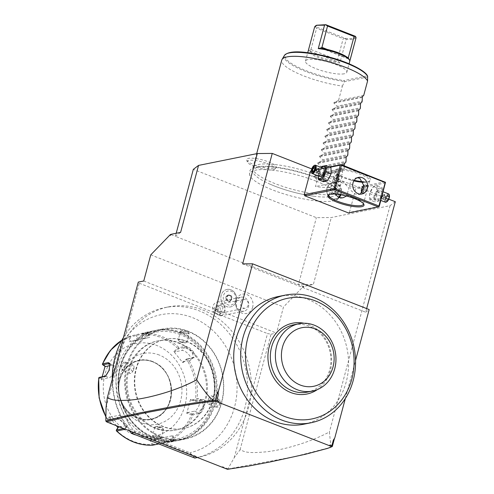 <?xml version="1.0" encoding="UTF-8"?>
<svg xmlns="http://www.w3.org/2000/svg" width="494" height="494" viewBox="0 0 494 494"><rect width="100%" height="100%" fill="white"/><g stroke="black" fill="none" stroke-linecap="round" stroke-linejoin="round"><path stroke-width="0.37" stroke-dasharray="2.47 1.85" d="M388.778 199.162L311.751 168.923M395.299 201.719L390.069 205.658L331.295 217.527L316.364 217.663L193.321 169.356M316.055 181.144A46.195 10.936 -165 0 0 268.384 169.806A46.195 10.936 -165 0 0 250.273 176.401A46.195 10.936 -165 0 0 272.565 189.931A46.195 10.936 -165 0 0 337.013 199.644A46.195 10.936 -165 0 0 316.055 181.144M254.305 164.879A15.302 3.619 -165 0 0 276.004 167.837A15.302 3.619 -165 0 0 268.705 161.97A15.302 3.619 -165 0 0 253.508 158.265A15.302 3.619 -165 0 0 246.741 159.994A15.302 3.619 -165 0 0 254.305 164.879M366.659 308.589L365.69 312.208L242.647 263.901M385.005 181.811L355.198 187.831L311.325 170.72M379.256 206.375L349.449 212.395L348.468 212.939M349.449 212.395L355.729 188.961L355.198 187.831M365.69 312.208L369.172 309.577M345.349 398.504L355.538 360.472M304.038 424.173A65.109 57.106 78.6 0 0 346.208 381.967A65.109 57.106 78.6 0 0 278.258 296.536M222.436 467.336L222.516 466.688L227.962 468.825L227.45 469.3M222.516 466.688L222.016 467.417M105.741 420.845L111.181 422.981L111.218 423.673M331.727 446.854C331.122 447.453 330.363 442.476 329.436 431.935C320.952 436.505 310.874 440.667 299.21 444.421C287.594 448.064 276.912 450.503 267.174 451.726C246.895 453.72 244.833 451.744 240.065 449.799L234.292 457.574L227.962 468.825M234.292 457.574L244.851 418.171A76.7 67.277 -101.4 0 1 198.854 457.246A76.7 67.277 -101.4 0 1 198.594 457.296L198.854 457.246M106.068 407.241L116.627 367.839A76.7 67.277 -101.4 0 0 135.109 432.374L198.594 457.296M111.65 423.846L111.181 422.981M240.065 449.799L271.039 334.203L267.52 333.567L244.851 418.171A76.7 67.277 78.6 0 0 250.717 396.281A76.7 67.277 -101.4 0 0 168.485 306.879A76.7 67.277 -101.4 0 0 122.493 345.948A76.7 67.277 78.6 0 0 116.627 367.839L139.296 283.235L138.295 282.093M129.805 431.219A76.7 67.277 -101.4 0 1 112.224 379.392M123.438 337.526A76.7 67.277 -101.4 0 1 164.706 307.639A76.7 67.277 -101.4 0 1 245.839 369.506A76.7 67.277 -101.4 0 1 195.074 458.006M135.109 432.374L133.553 432.688M194.815 458.062L189.931 452.732L129.243 428.903L131.33 433.139M129.243 428.903A70.525 61.861 -101.4 0 1 140.741 323.243A70.525 61.861 -101.4 0 1 231.853 359.008A70.525 61.861 -101.4 0 1 189.931 452.732M186.294 341.15A45.485 39.897 -101.4 0 1 214.964 387.568A45.485 39.897 -101.4 0 1 183.861 428.428A45.485 39.897 -101.4 0 1 163.415 426.526A45.485 39.897 -101.4 0 1 134.745 380.114A45.485 39.897 -101.4 0 1 165.848 339.255A45.485 39.897 -101.4 0 1 186.294 341.15M185.874 341.237A45.485 39.897 -101.4 0 1 214.544 387.648A45.485 39.897 -101.4 0 1 183.441 428.514A45.485 39.897 -101.4 0 1 162.995 426.612A45.485 39.897 -101.4 0 1 134.325 380.201A45.485 39.897 -101.4 0 1 165.428 339.341A45.485 39.897 -101.4 0 1 185.874 341.237M160.439 436.153A55.655 48.813 -101.4 0 1 127.372 365.449A55.655 48.813 -101.4 0 1 188.43 331.696A55.655 48.813 -101.4 0 1 221.497 402.4A55.655 48.813 -101.4 0 1 160.439 436.153M160.056 436.708A56.186 49.283 -101.4 0 1 124.636 379.373A56.186 49.283 -101.4 0 1 163.057 328.899A56.186 49.283 -101.4 0 1 188.313 331.246A56.186 49.283 -101.4 0 1 223.733 388.574A56.186 49.283 -101.4 0 1 185.306 439.055A56.186 49.283 -101.4 0 1 160.056 436.708M181.681 332.586A56.186 49.283 78.6 0 0 156.425 330.239A56.186 49.283 78.6 0 0 117.998 380.713A56.186 49.283 78.6 0 0 153.418 438.048A56.186 49.283 78.6 0 0 178.674 440.395A56.186 49.283 78.6 0 0 217.101 389.914A56.186 49.283 78.6 0 0 181.681 332.586M154.468 437.838L152.38 435.671L159.006 436.918L161.402 438.252L159.469 438.87L154.468 437.838L154.727 437.468L152.56 435.733L152.819 435.461L158.926 436.622L161.13 437.838L154.727 437.468M187.263 331.455L182.261 330.424L180.335 331.042L182.731 332.376L189.35 333.623L187.263 331.455L187.004 331.826L180.606 331.455L182.805 332.672L188.912 333.833L189.171 333.561L187.004 331.826M125.618 365.535L122.858 370.377L121.079 366.449L123.673 362.09L125.859 362.306L125.748 365.69L123.216 370.148L122.185 370.327L121.549 366.536L125.445 362.028L125.976 362.72L125.748 365.69M220.651 402.845L218.873 398.917L216.113 403.759L215.872 406.988L218.058 407.198L220.651 402.845L220.182 402.758L219.546 398.967L218.515 399.146L215.983 403.604L215.755 406.574L216.286 407.266L220.182 402.758M153.301 437.598A55.655 48.813 78.6 0 0 214.365 403.845A55.655 48.813 78.6 0 0 181.292 333.135A55.655 48.813 78.6 0 0 120.233 366.894A55.655 48.813 78.6 0 0 153.301 437.598M178.735 342.682A45.485 39.897 -101.4 0 1 207.406 389.093A45.485 39.897 -101.4 0 1 176.302 429.953A45.485 39.897 -101.4 0 1 155.857 428.057A45.485 39.897 -101.4 0 1 127.186 381.646A45.485 39.897 -101.4 0 1 158.29 340.78A45.485 39.897 -101.4 0 1 178.735 342.682M177.809 342.867A45.485 39.897 -101.4 0 1 206.486 389.278A45.485 39.897 -101.4 0 1 175.376 430.138A45.485 39.897 -101.4 0 1 154.937 428.242A45.485 39.897 -101.4 0 1 126.26 381.831A45.485 39.897 -101.4 0 1 157.37 340.965A45.485 39.897 -101.4 0 1 177.809 342.867M180.057 334.494A54.402 47.72 78.6 0 0 120.363 367.493A54.402 47.72 78.6 0 0 152.695 436.61A54.402 47.72 78.6 0 0 212.383 403.617A54.402 47.72 78.6 0 0 180.057 334.494M179.662 332.993A56.186 49.283 78.6 0 0 154.412 330.647A56.186 49.283 78.6 0 0 115.985 381.121A56.186 49.283 78.6 0 0 151.405 438.456A56.186 49.283 78.6 0 0 176.654 440.802A56.186 49.283 78.6 0 0 215.081 390.322A56.186 49.283 78.6 0 0 179.662 332.993M158.852 443.945L170.689 442.007L174.827 440.691L165.725 442.433A56.186 49.283 78.6 0 0 193.08 414.812L198.773 413.663C203.571 413.459 207.634 398.368 202.546 399.59L196.847 400.739A56.186 49.283 78.6 0 0 188.091 358.947L193.79 357.798C198.959 356.94 189.177 344.775 184.694 346.448L178.995 347.603A56.186 49.283 78.6 0 0 162.001 336.556A56.186 49.283 78.6 0 0 142.883 333.425L142.266 333.771L142.025 338.952L129.23 341.663L149.775 337.402L148.966 337.556L148.033 333.117L148.818 332.845L149.775 337.402M188.091 358.947L187.362 358.959L186.763 359.638A55.297 48.505 -101.4 0 1 195.352 400.634L196.174 401.017L196.847 400.739M187.38 358.99L193.562 357.267L191.666 350.944L184.731 347.517L178.742 348.727L174.61 351.913L181.823 350.456A6.688 2.766 -135.3 0 1 188.455 354.204A6.688 2.766 -135.3 0 1 190.635 360.225L193.562 357.267M187.362 358.959L186.856 358.854L182.724 362.034L182.805 362.695L173.758 351.413L178.995 347.603M178.581 348.011L178.742 348.727L178.606 348.035M142.883 333.425L149.435 332.017L145.921 332.363L130.015 336.148A56.186 49.283 78.6 0 0 121.876 340.23M105.846 416.504A56.186 49.283 78.6 0 0 107.649 419.634L116.775 417.98L122.426 421.938L126.001 427.656L124.963 429.317L124.926 428.249L123.154 428.607M117.899 427.606L118.183 427.934L116.288 430.719M152.856 445.156L151.985 444.421L149.917 440.395L172.98 435.628L160.692 438.215L161.624 442.655C165.404 442.445 177.649 439.851 173.104 440.228L164.595 441.945L162.44 437.746M152.597 444.983L153.115 444.378L161.624 442.655L161.075 443.495M172.98 435.628L173.931 440.185L173.104 440.228L172.171 435.782M165.045 442.352L164.595 441.945L165.725 442.433M193.08 414.812L191.604 414.62A55.297 48.505 -101.4 0 1 164.774 441.71L165.015 442.358M192.53 414.596L192.394 413.879L198.378 412.669L203.374 406.76L202.534 400.177L195.754 401.326L190.696 400.06L197.903 398.609A6.688 2.797 -68.6 0 1 198.668 398.658A6.688 2.797 -68.6 0 1 199.125 405.08A6.688 2.797 -68.6 0 1 194.543 411.162L198.378 412.669L198.773 413.663M196.18 400.986L195.754 401.326L196.174 401.017M195.352 400.634L190.499 399.424L190.696 400.06M190.499 399.424L186.751 413.416L191.604 414.62M164.774 441.71L162.711 437.684M133.077 434.238A47.27 41.465 78.6 0 0 184.935 405.568A47.27 41.465 78.6 0 0 156.851 345.516A47.27 41.465 78.6 0 0 104.987 374.186A47.27 41.465 78.6 0 0 133.077 434.238M182.805 362.695L186.763 359.638M182.724 362.034L189.937 360.583A6.688 2.766 -135.3 0 0 190.635 360.225M173.758 351.413L174.61 351.913M116.541 426.013L109.137 416.652L107.525 419.239A55.297 48.505 -101.4 0 1 98.936 378.237L101.443 379.923L102.178 376.817M105.061 366.357L105.191 365.937L102.678 364.257A55.297 48.505 -101.4 0 1 129.514 337.161L129.23 341.663M137.635 417.881A29.881 26.207 78.6 0 0 151.065 419.128A29.881 26.207 78.6 0 0 171.498 392.285A29.881 26.207 78.6 0 0 152.665 361.799A29.881 26.207 78.6 0 0 139.234 360.552A29.881 26.207 78.6 0 0 118.801 387.395A29.881 26.207 78.6 0 0 137.635 417.881M159.229 355.013A36.031 31.604 78.6 0 0 119.696 376.866A36.031 31.604 78.6 0 0 141.105 422.642A36.031 31.604 78.6 0 0 180.637 400.788A36.031 31.604 78.6 0 0 159.229 355.013M142.025 338.952L142.266 333.771M142.291 333.765L142.044 334.321L148.033 333.117C152.356 331.69 140.129 334.277 136.554 335.543L130.564 336.754L130.274 341.447M129.848 336.402L130.564 336.754L129.848 336.402M129.514 337.161L129.873 336.395M102.344 364.189L102.678 364.257M110.082 364.239L109.365 370.525L105.833 376.014M98.936 378.237L98.714 377.731M109.137 416.652L109.989 417.158L108.303 419.844L107.525 419.795L107.525 419.239M107.525 419.795L117.628 418.134L122.691 421.703L125.865 426.773L125.6 427.921L124.926 428.249L127.835 425.315L119.202 427.057M118.183 427.934L118.103 427.279M109.989 417.158L119.721 415.188A6.688 2.766 44.7 0 1 126.347 418.937A6.688 2.766 44.7 0 1 128.526 424.957A6.688 2.766 44.7 0 1 127.835 425.315M101.443 379.923L102.023 379.126L109.23 377.675A6.688 2.797 111.4 0 0 113.818 371.593A6.688 2.797 111.4 0 0 113.361 365.171A6.688 2.797 111.4 0 0 112.595 365.115L110.008 364.103M99.405 377.373L102.023 379.126M105.383 366.573L105.191 365.937M110.106 365.622L112.595 365.115M141.753 339.014L148.966 337.556M149.917 440.395L150.96 440.179L153.115 444.378L152.627 444.983M150.96 440.179L160.692 438.215M186.751 413.416L187.331 412.62L192.394 413.879L192.543 414.565M187.331 412.62L194.543 411.162M163.508 429.323A4.458 1.056 -165 0 1 157.104 428.594A4.458 1.056 15 0 1 154.894 427.02A4.458 1.056 15 0 1 155.375 426.705A4.458 1.056 15 0 1 161.303 427.748A4.458 1.056 -165 0 1 163.255 428.811A4.458 1.056 -165 0 1 163.508 429.323L161.174 438.036M158.024 427.619L162.081 427.718L160.828 427.051L157.024 426.322L158.024 427.619M208.456 404.197A4.458 1.865 111.4 0 0 212.185 399.621A4.458 1.865 -68.6 0 0 211.716 395.892A4.458 1.865 -68.6 0 0 209.808 396.849A4.458 1.865 -68.6 0 0 207.986 400.467A4.458 1.865 111.4 0 0 207.708 402.19A4.458 1.865 111.4 0 0 208.456 404.197L216.286 407.266M210.734 399.467L207.746 401.159L209.098 397.67L210.734 399.467M178.223 339.965A4.458 1.056 -165 0 1 184.626 340.699A4.458 1.056 15 0 1 186.837 342.274A4.458 1.056 15 0 1 186.355 342.589A4.458 1.056 15 0 1 180.427 341.545A4.458 1.056 -165 0 1 178.482 340.477A4.458 1.056 -165 0 1 178.223 339.965L180.557 331.252M180.903 342.243L179.655 341.576L183.706 341.675L184.707 342.972L180.903 342.243M133.275 365.097A4.458 1.865 111.4 0 0 129.545 369.673A4.458 1.865 -68.6 0 0 130.015 373.402A4.458 1.865 -68.6 0 0 131.923 372.445A4.458 1.865 -68.6 0 0 133.744 368.827A4.458 1.865 111.4 0 0 134.022 367.098A4.458 1.865 111.4 0 0 133.275 365.097L125.445 362.028M133.8 369.265L133.985 368.129L130.996 369.827L132.633 371.624L133.8 369.265M227.981 468.997L293.387 456.894L329.924 447.564M333.388 440.018L334.481 438.419M334.759 438.017L334.71 437.579M390.069 205.658L329.436 431.935M271.039 334.203L276.498 333.104L283.5 306.972L303.273 286.526L303.013 287.489L304.113 286.353L313.35 284.488L331.295 217.527M303.013 287.489L302.519 286.23L298.425 284.618L316.364 217.663M304.113 286.353L302.519 286.23L303.273 286.526M180.606 232.378L175.376 236.317L171.017 234.607M150.75 254.861L283.5 306.972M176.197 233.267L175.376 236.317L298.425 284.618L313.35 284.488M170.269 235.379L171.369 234.242M143.748 280.993L276.498 333.104M139.296 283.235L267.52 333.567M235.595 300.395A7.151 6.274 -101.4 0 1 227.753 304.736A7.151 6.274 -101.4 0 1 223.498 295.647A7.151 6.274 -101.4 0 1 231.346 291.306A7.151 6.274 -101.4 0 1 235.595 300.395M252.675 307.101A9.868 8.657 -101.4 0 1 239.071 311.337A9.868 8.657 -101.4 0 1 235.99 300.55A9.868 8.657 -101.4 0 1 236.57 298.938A9.868 8.657 -101.4 0 1 247.556 294.899A9.868 8.657 -101.4 0 1 252.675 307.101M226.944 289.447A8.917 7.824 -101.4 0 0 221.04 299.741A8.917 7.824 -101.4 0 0 230.476 306.935L230.476 306.935A8.917 7.824 -101.4 0 0 235.663 302.736L235.657 302.76A8.917 7.824 -101.4 0 1 230.482 306.928A8.917 7.824 -101.4 0 1 221.176 295.227A8.917 7.824 78.6 0 1 226.95 289.447L226.944 289.447A8.917 7.824 -101.4 0 1 236.546 299.45L236.558 299.42A8.917 7.824 78.6 0 0 226.95 289.447M235.657 302.76L236.558 299.42M235.663 302.736A8.911 7.818 -101.4 0 1 235.959 301.037A8.911 7.818 -101.4 0 1 236.546 299.45M241.115 297.197A7.132 6.261 78.6 0 1 248.562 306.558A7.132 6.261 -101.4 0 1 243.943 311.183A7.132 6.261 -101.4 0 1 236.496 301.822A7.132 6.261 78.6 0 1 241.115 297.197L217.44 301.976A7.132 6.261 78.6 0 0 212.821 306.601A7.132 6.261 78.6 0 0 213.519 312.424L214.112 309.954A3.569 3.131 -101.4 0 1 215.921 305.984A3.569 3.131 -101.4 0 1 219.799 307.503A3.569 3.131 -101.4 0 1 219.336 312.01L214.112 309.954M219.336 312.01L221.497 315.561A7.132 6.261 78.6 0 0 224.887 311.337A7.132 6.261 78.6 0 0 217.44 301.976M221.497 315.561L220.67 315.882L213.519 312.424M217.693 314.703A2.674 1.21 34.9 0 0 219.472 314.641A2.674 1.21 34.9 0 0 216.866 311.516A2.674 1.21 34.9 0 0 215.088 311.578A2.674 1.21 34.9 0 0 217.693 314.703M223.121 307.206A2.674 1.21 34.9 0 0 220.96 305.65A2.674 1.21 34.9 0 0 219.842 305.422A2.674 1.21 34.9 0 0 219.213 305.669L220.367 305.397L223.121 307.206L222.065 310.93L219.762 311.745C218.465 311.276 217.928 309.948 218.157 307.762L219.213 305.669L215.088 311.578M217.132 307.077A4.458 3.909 -101.4 0 1 220.021 304.187A4.458 3.909 -101.4 0 1 224.677 310.034A4.458 3.909 -101.4 0 1 221.787 312.924A4.458 3.909 -101.4 0 1 217.132 307.077M248.105 305.304A4.458 3.909 -101.4 0 1 245.215 308.194A4.458 3.909 -101.4 0 1 240.559 302.34A4.458 3.909 -101.4 0 1 243.449 299.45A4.458 3.909 -101.4 0 1 248.105 305.304M225.684 297.005L227.975 294.69L231.001 295.875L231.729 299.376L229.444 301.686L226.419 300.5L225.684 297.005L226.203 297.104L228.228 295.06L230.902 296.11L231.55 299.203L229.525 301.254L226.851 300.204L226.203 297.104L226.876 296.968L228.901 294.924L227.975 294.69L228.228 295.06M226.419 300.5L227.524 300.068L226.876 296.968M229.444 301.686L229.525 301.254L229.444 301.686M231.729 299.376L230.198 301.118L227.524 300.068M231.001 295.875L231.575 295.974L232.223 299.068M228.901 294.924L231.575 295.974M230.198 301.118L229.525 301.254M329.078 445.798L329.998 444.983M303.94 323.237A36.124 31.684 -101.4 0 1 308.88 324.706A36.124 31.684 -101.4 0 1 331.326 355.161A36.124 31.684 -101.4 0 1 317.339 389.599M293.837 324.78A34.339 30.122 -101.4 0 1 327.275 343.713A34.339 30.122 78.6 0 1 307.435 392.094M329.591 166.991L311.448 170.652M363.393 181.736A18.729 4.434 -165 0 0 369.901 181.088A18.729 4.434 -165 0 0 361.454 173.561A18.729 4.434 -165 0 0 342.064 168.96A18.729 4.434 -165 0 0 334.809 171.684A18.729 4.434 -165 0 0 343.818 177.124A18.729 4.434 -165 0 0 354.204 180.298M385.536 182.941L355.729 188.961M376.144 191.962A6.632 2.773 111.4 0 1 371.352 198.816A6.632 2.773 111.4 0 1 369.901 193.222A6.632 2.773 111.4 0 1 374.687 186.368A6.632 2.773 111.4 0 1 376.144 191.962M330.165 167.219L311.3 171.029M330.887 174.197A6.632 2.773 111.4 0 1 326.096 181.057A6.632 2.773 111.4 0 1 324.644 175.456A6.632 2.773 111.4 0 1 329.436 168.602A6.632 2.773 111.4 0 1 330.887 174.197M357.23 177.784L355.76 177.945L350.938 180.823L349.258 185.633L351.283 190.9L355.538 194.154L359.113 194.556L360.361 194.123M329.251 194.451A17.84 4.224 15 0 1 329.689 194.142A17.84 4.224 15 0 1 354.531 197.921A17.84 4.224 15 0 1 363.109 203.102A17.84 4.224 15 0 1 363.337 203.584M335.154 194.056L334.87 186.047L339.434 181.242L343.009 181.638L348.974 188.189L346.547 196.038M363.633 182.323A17.84 4.224 -165 0 0 368.857 181.65A17.84 4.224 -165 0 0 369.642 180.798A17.84 4.224 -165 0 0 360.811 174.481A17.84 4.224 -165 0 0 335.185 171.56A17.84 4.224 -165 0 0 335.432 172.696A17.84 4.224 -165 0 0 344.015 177.877A17.84 4.224 -165 0 0 353.834 180.884M362.899 189.869L363.819 193.772L367.098 189.023L367.079 185.472L362.899 189.869M337.89 177.556L333.709 181.953L333.691 178.402L336.97 173.653L337.89 177.556M342.787 197.853L335.834 199.255A8.472 7.435 78.6 0 1 332.03 198.903A8.472 7.435 -101.4 0 1 326.688 190.258A8.472 7.435 -101.4 0 1 332.481 182.644A8.472 7.435 -101.4 0 1 336.291 182.996A8.472 7.435 78.6 0 1 340.971 194.803M335.834 199.255A8.472 7.435 78.6 0 0 339.008 197.637M340.347 194.692A7.99 7.009 -101.4 0 0 336.148 183.57A7.99 7.009 78.6 0 0 335.939 183.496A7.99 7.009 78.6 0 0 332.351 183.163A7.99 7.009 78.6 0 0 326.886 190.227A7.99 7.009 78.6 0 0 331.733 198.415A7.99 7.009 78.6 0 0 331.925 198.495A7.99 7.009 78.6 0 0 335.512 198.829A7.99 7.009 78.6 0 0 340.977 191.758A7.99 7.009 78.6 0 0 336.13 183.57A7.99 7.009 78.6 0 0 332.363 183.157A7.99 7.009 78.6 0 0 326.904 190.227A7.99 7.009 78.6 0 0 331.752 198.415A7.99 7.009 -101.4 0 0 335.531 198.823L335.531 198.823A7.99 7.009 -101.4 0 0 338.409 197.402M332.258 192.598L334.413 193.524L336.105 191.913L335.642 189.381L333.481 188.461L331.789 190.067L332.258 192.598L330.579 192.938L332.734 193.864L334.426 192.252L333.963 189.721L331.801 188.801L330.109 190.406L330.579 192.938M334.413 193.524L332.734 193.864M331.789 190.067L330.109 190.406M333.481 188.461L331.801 188.801M335.642 189.381L333.963 189.721M336.105 191.913L334.426 192.252M338.915 177.957A4.458 1.865 111.4 0 1 336.167 182.379A4.458 1.865 111.4 0 1 335.185 182.533A4.458 1.865 111.4 0 1 334.716 178.803A4.458 1.865 111.4 0 1 338.446 174.234A4.458 1.865 111.4 0 1 339.063 175.012A4.458 1.865 111.4 0 1 338.915 177.957M335.889 179.019A3.569 1.488 111.4 0 1 337.717 175.753A3.569 1.488 111.4 0 1 339.366 175.981A3.569 1.488 111.4 0 1 339.248 178.34A3.569 1.488 111.4 0 1 337.05 181.878A3.569 1.488 111.4 0 1 335.889 179.019M361.954 192.888A4.458 1.865 -68.6 0 0 362.343 193.191A4.458 1.865 -68.6 0 0 366.066 188.615A4.458 1.865 -68.6 0 0 365.597 184.892A4.458 1.865 -68.6 0 0 364.621 185.04A4.458 1.865 -68.6 0 0 361.874 189.468A4.458 1.865 -68.6 0 0 361.725 192.413M362.652 191.968A3.569 1.488 -68.6 0 0 364.893 188.405A3.569 1.488 -68.6 0 0 364.239 185.38M323.484 181.699L323.342 175.395L327.071 168.312L330.949 167.528M318.099 175.827L318.402 173.456L321.291 167.497M318.192 175.864A6.632 2.773 111.4 0 1 318.611 173.091A6.632 2.773 111.4 0 1 321.452 167.559M323.36 168.312A4.458 1.865 -68.6 0 0 319.63 172.881A4.458 1.865 -68.6 0 0 320.1 176.611M318.402 173.456L323.342 175.395M322.137 166.373L327.071 168.312M314.462 165.354A4.458 1.865 111.4 0 0 311.714 169.775A4.458 1.865 -68.6 0 0 311.566 172.721M314.233 166.237L314.443 166.923M314.672 168.96L316.765 169.782L318.321 171.122L316.104 172.258L316.765 169.782L318.173 168.331L318.914 169.349L315.228 167.898L314.487 166.879L318.173 168.331L318.321 171.122L316.845 173.277L316.104 172.258L313.462 171.22M314.326 170.43L315.228 167.898M312.64 172.171L314.567 170.374L318.253 171.819L318.858 170.202L318.482 171.597M318.858 170.202L318.914 169.349L318.253 171.819L316.845 173.277L313.035 171.659M318.253 171.819L318.321 171.122L318.253 171.819M369.833 199.897L369.691 193.592L373.427 186.504L377.305 185.719L377.447 192.024L373.717 199.113L369.833 199.897L374.773 201.836L374.631 195.531L378.361 188.442L382.239 187.658L382.387 193.963L378.651 201.052L374.773 201.836M369.691 193.592L374.631 195.531M373.427 186.504L378.361 188.442M373.717 199.113L378.651 201.052M377.447 192.024L382.387 193.963M377.305 185.719L382.239 187.658M375.934 195.593A6.632 2.773 111.4 0 1 380.726 188.739A6.632 2.773 111.4 0 1 382.177 194.333A6.632 2.773 111.4 0 1 377.385 201.188A6.632 2.773 111.4 0 1 375.934 195.593M381.152 194.537A4.458 1.865 111.4 0 1 377.428 199.113A4.458 1.865 111.4 0 1 376.953 195.389A4.458 1.865 111.4 0 1 380.683 190.814A4.458 1.865 111.4 0 1 381.152 194.537M385.345 202.225A4.458 1.865 111.4 0 1 384.875 198.495A4.458 1.865 -68.6 0 1 388.605 193.92M389.371 195.186A4.014 1.68 -68.6 0 0 387.512 194.926A4.014 1.68 -68.6 0 0 385.462 198.6A4.014 1.68 111.4 0 0 386.765 201.818M388.241 199.446L386.555 201.188L385.666 199.965L386.462 196.995L388.148 195.254L389.037 196.476L388.241 199.446L387.71 199.088L386.302 200.539L385.561 199.52L386.222 197.05L387.629 195.593L388.37 196.612L387.71 199.088L384.023 197.643L382.467 196.303L382.615 199.094L384.023 197.643L384.684 195.167L382.467 196.303L383.455 194.587L382.375 195.704M389.037 196.476L388.37 196.612L384.684 195.167L383.943 194.148L387.629 195.593L388.148 195.254L387.629 195.593M386.462 196.995L382.535 195.599L381.93 197.223L381.874 198.075L385.561 199.52L385.666 199.965M386.555 201.188L386.302 200.539L386.555 201.188M383.455 194.587L382.535 195.599L381.874 198.075L382.615 199.094L386.302 200.539M315.925 177.741A43.861 10.38 -165 0 0 252.829 171.233A43.861 10.38 -165 0 0 269.934 184.126A43.861 10.38 -165 0 0 274.633 186.077A43.861 10.38 -165 0 0 316.123 196.501A43.861 10.38 -165 0 0 337.383 193.889A43.861 10.38 -165 0 0 315.925 177.741M316.957 175.104A44.596 10.553 15 0 1 339.045 190.888A44.596 10.553 15 0 1 338.773 191.524A44.596 10.553 15 0 1 274.973 183.583A44.596 10.553 15 0 1 252.805 168.491A44.596 10.553 15 0 1 252.891 167.799A44.596 10.553 15 0 1 316.957 175.104M363.72 95.398L338.526 100.486L342.385 86.092A44.596 10.553 15 0 1 303.816 75.94A44.596 10.553 15 0 1 281.734 60.163M342.385 86.092L344.466 81.714L344.096 80.547L367.048 75.909A42.478 10.053 -165 0 0 366.19 74.403M367.734 77.015L344.466 81.714M367.703 76.7L367.048 75.909M344.256 73.785A21.403 5.064 15 0 1 320.316 70.234A21.403 5.064 15 0 1 305.477 61.139A21.403 5.064 15 0 1 308.052 59.576A21.403 5.064 15 0 1 331.993 63.133A21.403 5.064 15 0 1 346.831 72.223A21.403 5.064 15 0 1 344.256 73.785M356.069 37.55L353.451 39.471L346.158 39.551L339.878 62.991A21.403 5.064 -165 0 1 318.994 57.835A21.403 5.064 -165 0 1 308.355 50.61L314.672 26.824M314.635 27.176L315.74 26.738L316.666 25.237M348.61 58.663L322.02 48.461M349.789 60.99L348.214 58.02M355.414 36.321C355.439 38.328 352.08 39.007 345.337 38.353L315.74 26.738M345.337 38.353L346.158 39.551M315.505 26.904L316.617 28.257L343.169 38.68L345.287 38.594M308.355 50.61L310.911 49.894L309.763 50.938A20.513 4.854 15 0 0 336.568 61.466L337.47 59.941L343.169 38.68M337.47 59.941L310.917 49.517L310.911 49.894M310.917 49.517L316.617 28.257M339.878 62.991L337.254 60.237M338.526 100.486L334.098 102.4L333.907 103.11L337.001 106.179L362.188 101.097M360.521 103.4L332.308 109.1L336.735 107.179L337.001 106.179M332.308 109.1L332.116 109.81L335.21 112.879L360.398 107.791M358.73 110.094L330.511 115.794L334.938 113.879L335.21 112.879M330.511 115.794L330.319 116.504L333.413 119.573L358.601 114.485M356.934 116.794L328.714 122.493L333.147 120.573L333.413 119.573M328.714 122.493L328.529 123.204L331.616 126.273L356.81 121.184M355.143 123.488L326.923 129.187L331.351 127.267L331.616 126.273M326.923 129.187L326.732 129.897L329.825 132.966L355.013 127.878M353.346 130.181L325.126 135.881L329.554 133.967L329.825 132.966M325.126 135.881L324.935 136.591L328.028 139.66L353.222 134.572M351.549 136.881L323.335 142.581L327.763 140.66L328.028 139.66M323.335 142.581L323.144 143.291L326.238 146.36L351.425 141.272M349.758 143.575L321.538 149.274L325.966 147.36L326.238 146.36M321.538 149.274L321.347 149.985L324.441 153.054L349.635 147.965M347.961 150.275L319.748 155.968L324.175 154.054L324.441 153.054M319.748 155.968L319.556 156.684L322.65 159.753L347.838 154.665M346.171 156.969L317.951 162.668L322.378 160.748L322.65 159.753M317.951 162.668L317.759 163.378L320.853 166.447L346.041 161.359M344.374 163.662L316.154 169.362L320.587 167.447L320.853 166.447M316.154 169.362L315.969 170.072L319.056 173.141L344.25 168.053L343.978 169.053L342.583 170.362L314.363 176.062L314.172 176.772L317.265 179.841L342.453 174.753L340.662 181.446A44.596 10.553 15 0 1 340.971 183.688A44.596 10.553 15 0 1 339.977 185.17C337.476 188.992 333.561 189.782 328.22 187.547A44.596 10.553 15 0 1 315.468 186.534L317.265 179.841M314.363 176.062L318.791 174.141L319.056 173.141M342.583 170.362L342.453 174.753M344.244 165.805L344.25 168.053M336.735 107.179L361.923 102.091M334.938 113.879L360.132 108.791M333.147 120.573L358.335 115.485M331.351 127.267L356.538 122.185M329.554 133.967L354.748 128.878M327.763 140.66L352.951 135.572M325.966 147.36L351.16 142.272M324.175 154.054L349.363 148.966M322.378 160.748L347.572 155.666M320.587 167.447L345.775 162.359M318.791 174.141L343.978 169.053M340.662 181.446L315.468 186.534M339.977 185.17L328.22 187.547M267.773 163.742A14.27 3.378 15 0 1 274.578 169.214A14.27 3.378 15 0 1 254.342 166.453A14.27 3.378 15 0 1 247.284 161.902A14.27 3.378 15 0 1 253.601 160.284A14.27 3.378 15 0 1 267.773 163.742M193.79 357.798L192.845 357.644L189.937 360.583M184.694 346.448L184.731 347.517L181.823 350.456M177.723 348.363A55.297 48.505 78.6 0 0 161.05 337.544A55.297 48.505 78.6 0 0 142.303 334.457M116.565 430.515A55.297 48.505 78.6 0 0 133.238 441.333A55.297 48.505 78.6 0 0 151.985 444.421M173.944 440.772L173.104 440.228M202.546 399.59L201.743 400.115L197.903 398.609M152.566 361.503A30.233 26.522 78.6 0 0 119.394 379.843A30.233 26.522 78.6 0 0 137.357 418.251A30.233 26.522 78.6 0 0 170.529 399.918A30.233 26.522 78.6 0 0 152.566 361.503M152.646 361.806A29.881 26.207 78.6 0 0 139.215 360.558A29.881 26.207 78.6 0 0 118.782 387.401A29.881 26.207 78.6 0 0 137.616 417.887A29.881 26.207 78.6 0 0 151.047 419.128A29.881 26.207 78.6 0 0 171.48 392.292A29.881 26.207 78.6 0 0 152.646 361.806M148.583 332.277L148.033 333.117M135.714 335L136.554 335.543L137.486 339.989M115.868 417.973L116.806 418.128L119.721 415.188M105.395 376.169L109.23 377.675M121.079 366.449L121.549 366.536M284.39 55.464A43.336 10.257 -165 0 0 301.451 69.716A43.336 10.257 -165 0 0 344.225 81.442M287.625 53.352A42.478 10.053 -165 0 0 298.506 67.4A42.478 10.053 -165 0 0 344.096 80.547M327.392 49.493L347.097 57.224M336.568 61.466L309.763 50.938M362.318 96.701L334.098 102.4M362.127 97.411L333.907 103.11M360.33 104.111L332.116 109.81M358.539 110.804L330.319 116.504M356.742 117.504L328.529 123.204M354.951 124.198L326.732 129.897M353.154 130.891L324.935 136.591M351.364 137.591L323.144 143.291M349.567 144.285L321.347 149.985M347.776 150.985L319.556 156.684M345.979 157.679L317.759 163.378M344.182 164.372L315.969 170.072M342.391 171.072L314.172 176.772M168.485 306.879L164.706 307.639M183.861 428.428L183.441 428.514M163.057 328.899L156.425 330.239M180.335 331.042L180.606 331.455M189.35 333.623L188.912 333.833M185.306 439.055L178.674 440.395M176.302 429.953L175.376 430.138M158.29 340.78L157.37 340.965M170.689 442.007L176.654 440.802M145.921 332.363L154.412 330.647M174.827 440.691L173.913 440.154M151.065 419.128L151.047 419.128C176.747 415.726 178.038 369.994 152.603 361.799C148.175 360.089 143.711 359.669 139.215 360.558L139.234 360.552M149.435 332.017L148.811 332.87M129.959 336.167L121.907 340.181M109.989 363.757L110.218 364.615M105.469 376.298L106.179 375.817M105.833 416.905L107.494 419.746M116.775 417.98L117.628 418.134M126.001 427.656L125.865 426.773M125.6 427.921L128.526 424.957M109.489 363.652L113.361 365.171M202.534 400.177L198.668 398.658M161.402 438.252L161.13 437.838M152.38 435.671L152.819 435.461M154.894 427.02L152.56 435.733M162.081 427.718L163.255 428.811M157.024 426.322L155.375 426.705M215.872 406.988L215.755 406.574M218.873 398.917L218.515 399.146M211.716 395.892L219.546 398.967M207.746 401.159L207.708 402.19M209.098 397.67L209.808 396.849M186.837 342.274L189.171 333.561M179.655 341.576L178.482 340.477M184.707 342.972L186.355 342.589M125.859 362.306L125.976 362.72M122.858 370.377L123.216 370.148M130.015 373.402L122.185 370.327M133.985 368.129L134.022 367.098M132.633 371.624L131.923 372.445M165.848 339.255L165.428 339.341M236.57 298.938A10.701 10.701 0 0 0 239.071 311.337M243.943 311.183L220.67 315.882M219.472 314.641L222.065 310.93M220.367 305.397L219.842 305.422M245.215 308.194L221.787 312.924M243.449 299.45L220.021 304.187M229.482 301.278L231.519 299.222M231.513 299.241L230.852 296.091M230.871 296.11L228.179 295.054M358.508 177.389L355.76 177.945M361.867 194L359.113 194.556M363.362 204.232L369.642 180.798M363.109 203.102L363.732 204.108M329.689 194.142L328.64 194.71M328.905 195L335.185 171.56M335.432 172.696L334.809 171.684M368.857 181.65L369.901 181.088M339.434 181.242L332.481 182.644M335.185 182.533L333.709 181.953M338.446 174.234L336.97 173.653M339.366 175.981L339.063 175.012M337.05 181.878L336.167 182.379M362.343 193.191L363.819 193.772M365.597 184.892L367.079 185.472M364.232 185.262L364.621 185.04M318.414 171.721L317.333 172.838M377.428 199.113L380.843 200.453M380.683 190.814L383.165 191.783M388.012 195.494L386.481 197.081L385.746 199.823M385.709 199.632L386.475 200.681M382.307 195.828L381.93 197.223M337.013 199.644C341.126 196.489 341.261 193.074 337.414 189.393L332.845 185.707C328.695 182.953 323.255 180.254 316.524 177.605C295.109 169.09 265.327 163.885 254.855 167.38C249.896 168.578 248.371 171.585 250.273 176.401M269.934 184.126L274.615 186.071C288.484 191.376 302.322 194.852 316.123 196.501M337.383 193.889L338.773 191.524M252.829 171.233L252.805 168.491M252.891 167.799L256.676 153.677M305.477 61.139L307.737 52.722M346.831 72.223L349.085 63.8M321.656 48.375L348.863 59.058M339.045 190.888L340.971 183.688M274.578 169.214L276.004 167.837M247.284 161.902L246.741 159.994"/><path stroke-width="0.74" d="M366.659 308.589L395.299 201.719L388.778 199.162M311.751 168.923L272.25 153.418L242.647 263.901L252.595 263.815L369.172 309.577L355.538 360.472M176.197 233.267L193.321 169.356L198.545 165.416L257.325 153.548L272.25 153.418M311.3 171.029L310.473 171.196L311.325 170.72M310.473 171.196L304.193 194.63L304.724 195.766L348.468 212.939L378.274 206.918L379.256 206.375L385.481 182.329L385.203 182.558L341.453 165.385L340.977 164.86L341.261 164.638L329.591 166.991M218.317 394.848L216.792 400.541L215.73 400.893L215.347 400.591L217.737 391.662L218.181 392.255L218.317 394.848L217.737 391.662M218.181 392.255L252.595 263.815M329.924 447.564L332.314 446.508L331.863 445.718L333.388 440.018L334.759 438.017L345.349 398.504M331.863 445.718L329.998 444.983L329.498 445.712L218.292 402.307L218.663 401.276L218.712 402.221M218.663 401.276L216.792 400.541M285.229 295.128L278.258 296.536A65.109 57.106 78.6 0 0 236.089 338.742A65.109 57.106 78.6 0 0 304.038 424.173L311.004 422.765A65.109 57.106 78.6 0 0 353.179 380.559A65.109 57.106 78.6 0 0 285.229 295.128A65.109 57.106 78.6 0 0 243.06 337.334A65.109 57.106 78.6 0 0 311.004 422.765M257.325 153.548L196.692 379.824C207.319 395.787 210.987 398.689 213.599 400.486L215.347 400.591M215.73 400.893L215.792 401.326C210.611 401.424 198.057 403.19 178.118 406.611L144.322 412.99L124.877 417.152L106.642 421.876L227.45 469.3L248.568 466.064L270.094 461.964L305.823 454.165L327.67 448.354L331.579 446.78L329.498 445.712M213.599 400.486C207.227 400.881 194 402.838 173.925 406.346L140.457 412.762L120.375 417.158L105.815 421.042L106.642 421.876M218.292 402.307L215.792 401.326M105.815 421.042L106.068 407.241L107.322 397.689C111.693 399.615 114.052 401.202 130.83 400.017C141.136 399.053 153.041 396.472 166.552 392.279C178.198 388.525 188.245 384.375 196.692 379.824M107.322 397.689L138.295 282.093L143.748 280.993L150.75 254.861L170.529 234.415L170.269 235.379L171.369 234.242L180.606 232.378L198.545 165.416M194.815 458.062A76.7 67.277 -101.4 0 0 195.074 458.006L197.038 457.611L194.815 458.062L131.33 433.139A76.7 67.277 -101.4 0 1 129.805 431.219M112.224 379.392A76.7 67.277 -101.4 0 1 123.438 337.526M133.553 432.688L131.33 433.139M124.963 429.323L116.745 430.978A56.186 49.283 78.6 0 0 133.738 442.025A56.186 49.283 78.6 0 0 152.856 445.156L158.852 443.945M121.876 340.23A56.186 49.283 78.6 0 0 102.666 363.769L108.359 362.615L109.989 363.757L109.038 370.414L105.469 376.298L98.893 377.842A56.186 49.283 78.6 0 0 105.846 416.504M123.154 428.607L116.417 429.971L116.288 430.719L116.745 430.978L116.306 430.737L116.417 429.971L118.103 427.279L119.202 427.057M117.899 427.606L116.541 426.013M102.178 376.817L105.061 366.357M110.106 365.622L105.383 366.573L102.764 364.819L102.357 364.158L102.666 363.769L102.344 364.189L102.764 364.819L108.754 363.609L110.082 364.239M105.833 376.014L99.405 377.373L98.893 377.842L99.405 377.373M332.085 446.57L331.579 446.78M332.314 446.508L334.481 438.419M171.017 234.607L170.529 234.415M247.753 338.18A61.54 53.982 78.6 0 0 284.322 416.362A61.54 53.982 78.6 0 0 351.839 379.04A61.54 53.982 78.6 0 0 315.271 300.852A61.54 53.982 78.6 0 0 247.753 338.18M317.339 389.599A36.124 31.684 -101.4 0 1 290.713 392.508A36.124 31.684 -101.4 0 1 268.625 349.338A36.124 31.684 -101.4 0 1 303.94 323.237M312.474 391.081L307.435 392.094A34.339 30.122 78.6 0 1 273.997 373.161A34.339 30.122 -101.4 0 1 293.837 324.78L298.876 323.761A34.339 30.122 78.6 0 0 279.036 372.149A34.339 30.122 78.6 0 0 312.474 391.081A34.339 30.122 78.6 0 0 332.641 343.416A34.339 30.122 78.6 0 0 298.876 323.761M330.955 344.182A29.881 26.207 78.6 0 0 295.221 330.153A29.881 26.207 78.6 0 0 284.593 369.808A29.881 26.207 78.6 0 0 320.328 383.838A29.881 26.207 78.6 0 0 330.955 344.182M385.481 182.329L341.261 164.638M354.204 180.298A18.729 4.434 -165 0 0 363.393 181.736M378.274 206.918L334.531 189.745L304.724 195.766M337.093 202.231A18.729 4.434 15 0 1 328.64 194.71A18.729 4.434 15 0 1 354.723 198.668A18.729 4.434 15 0 1 363.732 204.108A18.729 4.434 15 0 1 356.483 206.838A18.729 4.434 15 0 1 337.093 202.231M334.531 189.745L334 188.615L304.193 194.63M334 188.615L340.28 165.175L330.165 167.219M340.28 165.175L340.977 164.86M341.453 165.385L335.173 188.825L378.923 205.998L385.203 182.558M378.923 205.998L378.978 206.603M358.057 193.642A8.472 7.435 -101.4 0 1 352.716 184.997A8.472 7.435 -101.4 0 1 358.508 177.389A8.472 7.435 -101.4 0 1 362.318 177.741A8.472 7.435 -101.4 0 1 367.66 186.386A8.472 7.435 -101.4 0 1 361.867 194A8.472 7.435 -101.4 0 1 358.057 193.642M335.173 188.825L334.475 189.134M360.361 194.123L364.245 186.331L359.799 178.248L357.23 177.784M363.337 203.584A17.84 4.224 15 0 1 363.362 204.232A17.84 4.224 15 0 1 337.735 201.311A17.84 4.224 15 0 1 328.905 195A17.84 4.224 15 0 1 329.251 194.451M346.547 196.038L342.787 197.853L338.742 197.544L335.154 194.056M353.834 180.884A17.84 4.224 -165 0 0 363.633 182.323M339.008 197.637A8.472 7.435 78.6 0 0 340.971 194.803M340.347 194.692A7.99 7.009 -101.4 0 1 338.409 197.402M364.239 185.38A3.569 1.488 -68.6 0 0 363.732 185.546A3.569 1.488 -68.6 0 0 361.534 189.085A3.569 1.488 -68.6 0 0 361.423 191.444L361.725 192.413A4.458 1.865 -68.6 0 0 361.954 192.888M361.423 191.444A3.569 1.488 -68.6 0 0 362.652 191.968M321.291 167.497L322.137 166.373L326.015 165.589L330.949 167.528L331.097 173.832L327.361 180.915L323.484 181.699L318.55 179.76L318.099 175.827M326.015 165.589L326.157 171.893L331.097 173.832M321.452 167.559A6.632 2.773 111.4 0 1 324.694 166.694A6.632 2.773 111.4 0 1 324.854 171.832A6.632 2.773 111.4 0 1 320.841 178.365A6.632 2.773 111.4 0 1 318.192 175.864M312.183 173.505L320.1 176.611A4.458 1.865 -68.6 0 0 323.829 172.036A4.458 1.865 -68.6 0 0 323.36 168.312L315.444 165.2A4.458 1.865 111.4 0 1 315.913 168.929A4.458 1.865 -68.6 0 1 312.183 173.505A4.458 1.865 -68.6 0 1 311.566 172.721L311.418 172.239A4.014 1.68 -68.6 0 0 313.27 172.499A4.014 1.68 -68.6 0 0 315.326 168.825A4.014 1.68 111.4 0 0 314.017 165.601L314.462 165.354A4.458 1.865 111.4 0 1 315.444 165.2M326.157 171.893L322.428 178.982L318.55 179.76M322.428 178.982L327.361 180.915M311.418 172.239A4.014 1.68 -68.6 0 1 311.547 169.584A4.014 1.68 111.4 0 1 314.017 165.601M311.745 170.949L312.64 172.171L314.326 170.43L315.123 167.46L314.233 166.237L312.541 167.979L311.745 170.949L312.418 170.807L313.035 171.659M312.541 167.979L313.079 168.337L312.418 170.807L313.462 171.22M314.233 166.237L314.487 166.879M315.123 167.46L315.228 167.898L315.123 167.46M312.64 172.171L313.159 171.832L312.64 172.171M314.672 168.96L313.079 168.337L314.443 166.923M386.327 202.071L386.765 201.818A4.014 1.68 111.4 0 0 389.241 197.841A4.014 1.68 -68.6 0 0 389.371 195.186L389.216 194.698A4.458 1.865 -68.6 0 1 389.074 197.649A4.458 1.865 111.4 0 1 386.327 202.071A4.458 1.865 111.4 0 1 385.345 202.225L380.843 200.453M389.216 194.698A4.458 1.865 -68.6 0 0 388.605 193.92L383.165 191.783M256.676 153.677L281.734 60.163A44.596 10.553 15 0 1 282.006 59.521A44.596 10.553 15 0 1 345.8 67.462A44.596 10.553 15 0 1 367.573 81.004L367.61 76.317C366.61 71.692 350.616 62.929 331.505 57.705C310.288 52.105 289.885 49.048 284.39 55.464L282.006 59.521M307.737 52.722L314.672 26.824L315.617 25.799L317.247 25.256L324.539 25.175L318.26 48.61L321.872 47.683L327.534 26.052L354.087 36.476L348.214 58.02L348.832 58.99A20.513 4.854 15 0 0 348.82 58.971L349.443 59.984A21.403 5.064 -165 0 0 318.26 48.61M349.443 59.984A21.403 5.064 -165 0 1 349.789 60.99L356.026 37.902L349.085 63.8M324.539 25.175L325.812 24.7L355.414 36.321L354.087 36.476M315.617 25.799L316.666 25.237L325.812 24.7M325.762 24.83L327.534 26.052M321.872 47.683L322.02 48.461L321.656 48.375M322.02 48.461A20.513 4.854 15 0 1 348.82 58.971M356.069 37.55L355.55 36.519M344.244 165.805L344.374 163.662L345.775 162.359L346.041 161.359L346.171 156.969L347.572 155.666L347.838 154.665L347.961 150.275L349.363 148.966L349.635 147.965L349.758 143.575L351.16 142.272L351.425 141.272L351.549 136.881L352.951 135.572L353.222 134.572L353.346 130.181L354.748 128.878L355.013 127.878L355.143 123.488L356.538 122.185L356.81 121.184L356.934 116.794L358.335 115.485L358.601 114.485L358.73 110.094L360.132 108.791L360.398 107.791L360.521 103.4L361.923 102.091L362.188 101.097L362.318 96.701L363.72 95.398L367.573 81.004M108.359 362.615L108.754 363.609L110.008 364.103M104.592 376.687L105.395 376.169M367.703 76.7A43.336 10.257 -165 0 0 326.478 56.829A43.336 10.257 -165 0 0 284.39 55.464M366.19 74.403A42.478 10.053 -165 0 0 328.757 56.971A42.478 10.053 -165 0 0 287.625 53.352M321.835 47.313L327.392 49.493M347.097 57.224L348.387 57.736M116.405 430.854C127.069 440.926 139.197 445.699 152.8 445.162M121.907 340.181L110.458 350.351L102.4 364.016M98.701 377.793L99.121 397.905L105.833 416.905M330.412 447.385L329.479 447.731M363.732 185.546L364.232 185.262M314.314 166.744L315.011 167.701M315.042 167.596L314.301 170.356M314.301 170.344L312.776 171.924"/></g></svg>
